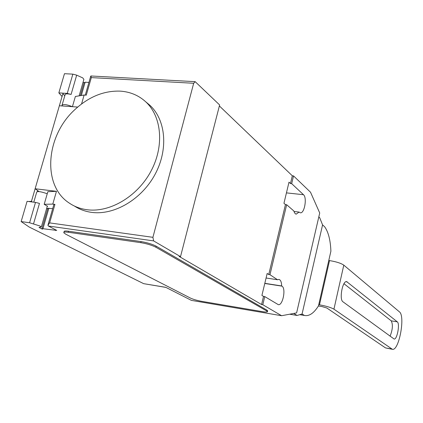 <?xml version="1.0" encoding="UTF-8"?>
<svg xmlns="http://www.w3.org/2000/svg" width="423" height="423" viewBox="0 0 423 423"><rect width="100%" height="100%" fill="white"/><g stroke="black" fill="none" stroke-linecap="round" stroke-linejoin="round"><path stroke-width="0.63" d="M390.075 336.206C392.671 329.676 393.057 324.557 391.238 320.846L343.978 283.717L391.238 320.846C393.057 324.557 392.671 329.676 390.075 336.206M397.297 321.84C400.142 323.616 397.134 339.886 394.114 339.029L342.958 301.795C339.003 299.537 342.556 280.396 346.686 281.639L397.297 321.84L391.238 320.846M318.736 304.719L319.476 304.835C326.186 306.046 331.008 307.489 333.937 309.176L392.407 349.308C399.005 351.053 405.52 315.939 399.402 311.83L343.793 265.136C340.949 263.196 336.19 261.684 329.517 260.594L328.782 260.494M391.592 348.98L385.512 347.907L326.868 308.023L322.067 306.585L318.403 305.993M385.512 347.907L392.274 349.287M318.815 216.872L319.677 217.66L322.575 224.893L324.668 226.781C328.375 231.994 330.453 240.127 330.897 251.167L318.471 305.882C314.13 312.798 309.721 316.034 305.232 315.595L299.854 314.649M304.327 315.399L302.07 314.003L297.083 315.458L289.66 314.204M297.083 315.458L293.763 313.432M87.053 209.734C109.779 212.822 137.311 196.61 150.826 171.452C164.447 146.337 161.856 116.589 145.713 101.795C138.622 95.349 130.136 91.796 120.254 91.135C103.72 90.585 88.412 96.909 74.337 110.112C45.827 136.359 42.073 185.253 68.923 202.844C74.247 206.535 80.291 208.83 87.053 209.734M146.612 102.54L149.837 105.232C165.911 119.968 168.528 149.52 155.019 174.44C141.62 199.407 114.273 215.466 91.664 212.372C85.272 211.511 79.513 209.396 74.395 206.033M33.787 202.178L36.706 192.158C37.573 191.059 41.084 191.593 47.239 193.766M262.805 304.734L261.583 304.528L263.524 296.391L261.916 295.418L267.167 273.475L268.748 274.527L269.969 274.707L277.525 279.751L278.931 279.402C280.634 279.883 281.549 282.067 281.67 285.948L281.972 286.144C286.218 288.417 282.802 305.781 278.313 304.66L264.75 296.586L262.805 304.734L281.602 315.722L191.413 300.378L165.731 287.312L143.656 283.659L29.102 226.987L21.15 221.573L29.589 222.762L39.968 225.993L41.322 226.961L39.016 227.447L42.432 229.203L41.919 228.838L42.95 228.711L56.73 230.408L48.322 226.004L153.607 240.904L152.915 237.324L193.681 83.273L195.172 81.66L219.632 104.962L180.515 256.634L153.607 240.904M83.706 79.995L83.886 79.371L82.728 77.89L76.69 75.151L72.851 74.141L64.465 73.692L58.845 92.88L67.236 93.425L72.851 74.141M143.656 283.659L165.901 287.402M81.316 95.492L85.134 82.221L88.92 82.443M85.134 82.221L84.04 82.659L80.296 95.661M83.992 82.834L83.093 82.131M72.418 106.686L75.373 96.476L84.129 95.022L86.276 95.164L91.315 77.605L193.681 83.273M77.673 107.067L59.373 105.745L62.911 93.636L64.798 95.778M62.059 96.492L58.845 92.88M67.236 93.425L71.09 94.435C67.157 93.531 65.142 93.695 65.042 94.937L62.123 104.962M62.133 105.94L61.954 105.544C62.916 103.921 66.363 104.301 72.285 106.675M47.741 208.639L46.916 208.528M32.296 201.988L31.455 201.353L35.135 188.748L39.143 191.603M47.133 206.821L47.561 206.308L44.193 204.314L47.841 191.693L56.455 191.333L52.785 204.098L54.942 204.378L53.858 204.563L48.09 224.639M41.951 228.716L47.831 208.322L52.685 208.655M47.656 208.925L46.678 208.402M28.452 201.491L31.455 201.353M21.15 221.573L27.083 201.316L35.516 202.4L39.471 203.405L33.56 223.762M29.589 222.762L35.516 202.4M62.911 93.636L31.439 201.353M84.129 95.022L81.565 103.942M35.135 188.748L56.455 191.333M44.193 204.314L52.785 204.098M152.915 237.324L49.623 222.9L47.91 225.269L48.322 226.004M194.95 81.65L90.913 75.981L91.315 77.605M63.947 232.269L64.095 231.746C63.831 230.974 65.306 230.799 68.505 231.222L141.097 241.591C147.193 242.617 152.211 244.14 156.145 246.16L266.955 310.138L267.616 310.931M141.097 241.591L140.806 242.665L68.214 232.253L68.505 231.222M266.955 310.138L266.749 310.995L267.452 311.624C267.389 312.163 265.676 312.169 262.308 311.624L201.686 301.335C197.023 300.467 193.295 299.389 190.498 298.109L65.729 234.178L63.804 232.766C63.545 231.994 65.015 231.825 68.214 232.253M140.806 242.665C146.908 243.69 151.926 245.213 155.865 247.228L156.145 246.16M266.749 310.995L155.865 247.228M277.525 279.751L266.078 278.006M268.748 274.527L285.446 204.589L283.949 203.289L289.004 182.16L290.474 183.534L292.325 175.794L293.536 175.91L310.519 192.222L319.719 212.986L296.613 312.893L281.602 315.722M219.378 105.951L292.325 175.794M261.583 304.528L179.114 256.423L180.515 256.634M264.809 283.331L281.67 285.948M293.959 211.468L299.077 212.066L296.153 214.16L295.735 214.027L294.62 212.949L293.811 210.95L286.662 204.727L285.446 204.589M290.474 183.534L291.685 183.661L303.503 194.717C307.304 197.742 304.386 213.959 300.245 212.769L299.077 212.066M264.75 296.586L263.524 296.391M286.662 204.727L269.969 274.707M293.536 175.91L291.685 183.661M322.575 224.893L302.07 314.003M345.919 281.739L347.368 281.956M343.793 265.136L333.937 309.176M329.517 260.594L319.476 304.835M71.09 94.435L76.69 75.151M37.245 191.598L37.52 190.646M55.656 230.535L55.852 229.853M42.95 228.711L48.872 208.153M49.623 222.9L54.942 204.378M264.772 283.479L281.972 286.144M286.44 192.877L303.503 194.717M304.93 315.542L299.759 314.675M149.837 105.232L145.713 101.795M79.133 95.852L83.886 79.371M41.322 226.961L47.36 206.033M90.712 76.198L85.287 95.101M267.452 311.624L267.659 310.768"/></g></svg>
